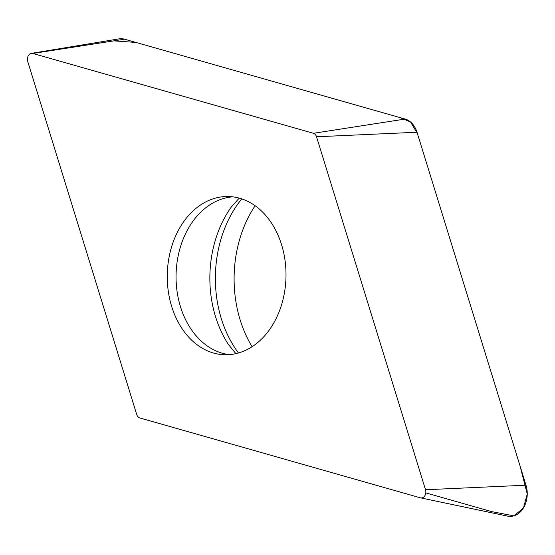 <?xml version="1.0" encoding="UTF-8"?>
<svg xmlns="http://www.w3.org/2000/svg" width="555" height="555" viewBox="0 0 555 555"><rect width="100%" height="100%" fill="white"/><g stroke="black" fill="none" stroke-linecap="round" stroke-linejoin="round"><path stroke-width="0.83" d="M271.964 326A79.136 59.364 91.2 0 1 224.941 354.763A79.136 59.364 91.2 0 1 167.284 274.371A79.136 59.364 91.2 0 1 228.334 196.519A79.136 59.364 91.2 0 1 280.851 242.479A79.136 59.364 91.2 0 1 271.964 326M313.415 133.304L32.828 53.46A5.904 4.433 -88.8 0 0 31.358 53.37A5.904 4.433 -88.8 0 0 27.75 61.543L136.731 414.509A5.904 4.433 -88.8 0 0 139.86 417.977L420.44 497.828A5.904 4.433 -88.8 0 0 420.676 497.884A5.904 4.433 -88.8 0 0 424.88 495.684A5.904 4.433 -88.8 0 0 425.519 489.746L316.537 136.78A5.904 4.433 -88.8 0 0 313.415 133.304L405.143 119.054A22.436 16.83 91.2 0 1 417.013 132.236L525.994 485.202A22.436 16.83 91.2 0 1 523.552 507.763A22.436 16.83 91.2 0 1 507.596 516.122L420.676 497.884M31.358 53.37L118.978 38.878A22.436 16.83 91.2 0 1 124.563 39.204L405.143 119.054M252.095 346.702A108.676 81.523 91.2 0 1 255.113 205.738M113.844 40.869L135.947 42.444L399.975 117.577L410.617 122.044L417.471 133.727L520.021 465.86L527.25 494.006L523.414 507.991L513.93 515.845L491.806 511.654L425.803 492.875M124.563 39.204L32.828 53.46M425.519 489.746L525.994 485.202M417.013 132.236L316.537 136.78M241.786 198.884A106.525 79.906 -88.8 0 0 234.279 209.332A106.525 79.906 -88.8 0 0 238.483 352.98M235.889 353.646L228.438 344.509A102.016 76.528 91.2 0 1 227.966 212.01A102.016 76.528 91.2 0 1 231.386 206.918L239.226 198.107M232.725 196.831A79.136 59.364 -88.8 0 0 176.074 274.558A79.136 59.364 -88.8 0 0 229.34 354.638"/></g></svg>
